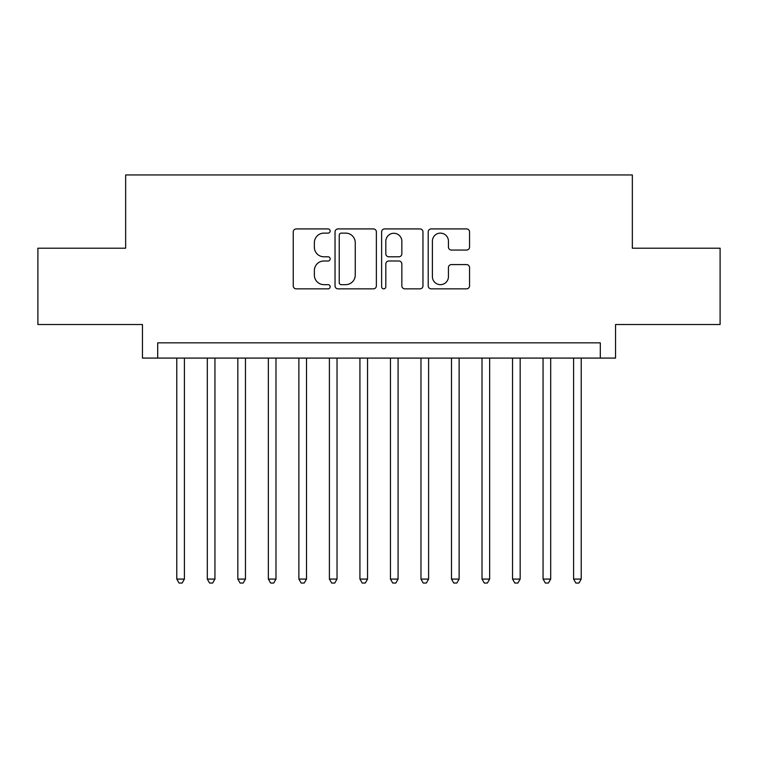 <?xml version="1.0" encoding="UTF-8"?>
<svg xmlns="http://www.w3.org/2000/svg" width="758" height="758" viewBox="0 0 758 758"><rect width="100%" height="100%" fill="white"/><g stroke="black" fill="none" stroke-linecap="round" stroke-linejoin="round"><path stroke-width="1.14" d="M330.166 231.029A2.094 2.094 0 0 0 328.062 228.925L296.236 228.925A2.994 2.994 0 0 0 293.242 231.929L293.242 285.851A2.994 2.994 0 0 0 296.236 288.855L328.062 288.855A2.094 2.094 0 0 0 330.166 286.751A2.094 2.094 0 0 0 328.062 284.657L323.95 284.657A9.589 9.589 0 0 1 314.362 275.069L314.362 270.578A9.589 9.589 0 0 1 323.95 260.989L328.062 260.989A2.094 2.094 0 0 0 330.166 258.885A2.094 2.094 0 0 0 328.062 256.791L323.95 256.791A9.589 9.589 0 0 1 314.362 247.203L314.362 242.712A9.589 9.589 0 0 1 323.95 233.123L328.062 233.123A2.094 2.094 0 0 0 330.166 231.029M466.558 250.055A2.994 2.994 0 0 0 469.553 247.051L469.553 231.929A2.994 2.994 0 0 0 466.558 228.925L431.207 228.925A2.994 2.994 0 0 0 428.213 231.929L428.213 285.851A2.994 2.994 0 0 0 431.207 288.855L466.558 288.855A2.994 2.994 0 0 0 469.553 285.851L469.553 267.574A2.994 2.994 0 0 0 466.558 264.58L451.427 264.58A2.994 2.994 0 0 0 448.433 267.574L448.433 276.642A8.016 8.016 0 0 1 440.417 284.657A8.016 8.016 0 0 1 432.401 276.642L432.401 241.139A8.016 8.016 0 0 1 440.417 233.123A8.016 8.016 0 0 1 448.433 241.139L448.433 247.051A2.994 2.994 0 0 0 451.427 250.055L466.558 250.055M600.298 358.089L615.553 358.089L615.553 324.519L720.1 324.519L720.1 248.207L632.343 248.207L632.343 174.946L125.657 174.946L125.657 248.207L37.9 248.207L37.9 324.519L142.447 324.519L142.447 358.089L600.298 358.089L600.298 342.834L157.702 342.834L157.702 358.089M376.375 231.929A2.994 2.994 0 0 0 373.381 228.925L338.03 228.925A2.994 2.994 0 0 0 335.036 231.929L335.036 285.851A2.994 2.994 0 0 0 338.03 288.855L373.381 288.855A2.994 2.994 0 0 0 376.375 285.851L376.375 231.929M384.619 228.925L419.97 228.925A2.994 2.994 0 0 1 422.964 231.929L422.964 285.851A2.994 2.994 0 0 1 419.97 288.855L404.838 288.855A2.994 2.994 0 0 1 401.844 285.851L401.844 263.983A2.994 2.994 0 0 0 398.85 260.989L388.816 260.989A2.994 2.994 0 0 0 385.813 263.983L385.813 286.751A2.094 2.094 0 0 1 383.719 288.855A2.094 2.094 0 0 1 381.625 286.751L381.625 231.929A2.994 2.994 0 0 1 384.619 228.925M341.327 233.123A2.094 2.094 0 0 0 339.224 235.217L339.224 282.563A2.094 2.094 0 0 0 341.327 284.657L345.667 284.657A9.589 9.589 0 0 0 355.256 275.069L355.256 242.712A9.589 9.589 0 0 0 345.667 233.123L341.327 233.123M401.844 241.29A8.016 8.016 0 0 0 393.828 233.274A8.016 8.016 0 0 0 385.813 241.29L385.813 253.797A2.994 2.994 0 0 0 388.816 256.791L398.85 256.791A2.994 2.994 0 0 0 401.844 253.797L401.844 241.29M176.785 358.089L176.785 579.084L184.412 579.084L184.412 358.089M184.412 579.084L182.119 583.054L179.068 583.054L176.785 579.084M207.304 358.089L207.304 579.084L214.94 579.084L214.94 358.089M214.94 579.084L212.647 583.054L209.596 583.054L207.304 579.084M237.832 358.089L237.832 579.084L245.459 579.084L245.459 358.089M245.459 579.084L243.166 583.054L240.115 583.054L237.832 579.084M268.351 358.089L268.351 579.084L275.988 579.084L275.988 358.089M275.988 579.084L273.695 583.054L270.644 583.054L268.351 579.084M298.879 358.089L298.879 579.084L306.507 579.084L306.507 358.089M306.507 579.084L304.214 583.054L301.163 583.054L298.879 579.084M329.398 358.089L329.398 579.084L337.026 579.084L337.026 358.089M337.026 579.084L334.742 583.054L331.691 583.054L329.398 579.084M359.927 358.089L359.927 579.084L367.554 579.084L367.554 358.089M367.554 579.084L365.261 583.054L362.21 583.054L359.927 579.084M390.446 358.089L390.446 579.084L398.073 579.084L398.073 358.089M398.073 579.084L395.79 583.054L392.739 583.054L390.446 579.084M420.974 358.089L420.974 579.084L428.602 579.084L428.602 358.089M428.602 579.084L426.309 583.054L423.258 583.054L420.974 579.084M451.493 358.089L451.493 579.084L459.121 579.084L459.121 358.089M459.121 579.084L456.837 583.054L453.786 583.054L451.493 579.084M482.012 358.089L482.012 579.084L489.649 579.084L489.649 358.089M489.649 579.084L487.356 583.054L484.305 583.054L482.012 579.084M512.541 358.089L512.541 579.084L520.168 579.084L520.168 358.089M520.168 579.084L517.885 583.054L514.834 583.054L512.541 579.084M543.06 358.089L543.06 579.084L550.696 579.084L550.696 358.089M550.696 579.084L548.404 583.054L545.353 583.054L543.06 579.084M573.588 358.089L573.588 579.084L581.215 579.084L581.215 358.089M581.215 579.084L578.932 583.054L575.881 583.054L573.588 579.084"/></g></svg>
